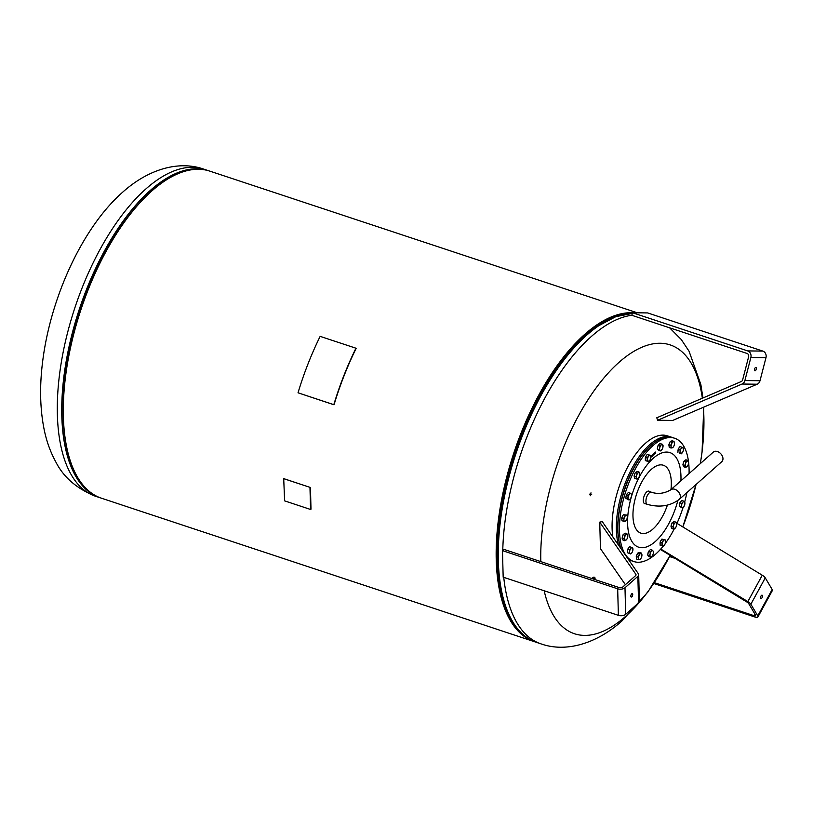 <?xml version="1.0" encoding="UTF-8"?>
<svg xmlns="http://www.w3.org/2000/svg" width="813" height="813" viewBox="0 0 813 813"><rect width="100%" height="100%" fill="white"/><g stroke="black" fill="none" stroke-linecap="round" stroke-linejoin="round"><path stroke-width="1.22" d="M630.817 596.183A1.789 0.823 -71.7 0 1 631.325 594.354A1.789 0.823 -71.7 0 1 632.341 593.632A1.789 0.823 -71.7 0 1 632.738 594.486A1.789 0.823 -71.7 0 1 632.229 596.305A1.789 0.823 -71.7 0 1 631.213 597.027A1.789 0.823 -71.7 0 1 630.817 596.183M502.464 550.635L503.176 577.169L618.378 615.339A5.305 2.917 -1.5 0 0 625.695 614.303L638.571 602.89A5.305 2.917 -1.5 0 0 639.394 601.264L638.693 574.73A5.305 2.917 178.5 0 1 637.859 576.356L624.984 587.769A5.305 2.917 178.5 0 1 617.677 588.805L502.464 550.635L503.887 549.375L619.089 587.545A2.652 1.463 -1.5 0 0 622.748 587.027L635.624 575.614A2.652 1.463 -1.5 0 0 636.04 574.801A2.652 1.463 -1.5 0 0 635.868 574.303L599.75 522.139L602.23 521.58L638.347 573.744A5.305 2.917 178.5 0 1 638.693 574.73M599.75 522.139L600.451 548.673L625.39 584.689M657.615 420.26L672.727 420.433L757.167 384.214A5.305 4.665 -89.3 0 0 760.003 380.738L765.978 357.669A5.305 4.665 -89.3 0 0 762.828 351.094L647.615 312.924L632.504 312.741L747.706 350.911A5.305 4.665 90.7 0 1 750.866 357.486L744.891 380.555A5.305 4.665 90.7 0 1 742.045 384.031L657.615 420.26L656.792 417.78L741.232 381.551A2.652 2.327 -89.3 0 0 742.655 379.813L748.631 356.744A2.652 2.327 -89.3 0 0 747.045 353.462L631.843 315.292L632.504 312.741A172.285 78.851 108.3 0 0 539.598 393.614A172.285 78.851 108.3 0 0 496.235 559.984A172.285 78.851 108.3 0 0 534.365 641.66A172.285 78.851 108.3 0 0 535.421 641.996M637.341 312.802L209.886 171.157A172.285 78.851 108.3 0 0 111.981 241.055A172.285 78.851 108.3 0 0 63.373 416.561A172.285 78.851 108.3 0 0 101.513 498.237L534.365 641.66M624.953 314.153A171.197 78.353 108.3 0 0 496.814 559.466A171.197 78.353 108.3 0 0 519.832 631.396M355.952 348.218L356.165 348.35A172.285 78.851 108.3 0 0 334.031 404.793L298.025 392.801A172.813 79.095 108.3 0 1 320.159 336.358L355.952 348.218A172.813 79.095 108.3 0 0 333.818 404.661L298.025 392.801M284.022 478.766L309.966 487.363L310.556 509.466L284.611 500.869L283.717 478.766M284.062 478.725L309.966 487.363M310.424 487.952L310.007 487.322M310.464 487.912L310.993 509.182M679.211 499.436L721.812 461.652A6.402 4.472 -131.6 0 0 722.97 458.654A6.402 4.472 -131.6 0 0 719.271 452.455A6.402 4.472 -131.6 0 0 713.326 452.079L670.715 489.853C664.262 493.572 657.808 494.355 651.376 492.2A6.402 2.927 -71.7 0 0 647.737 494.792A6.402 2.927 -71.7 0 0 645.929 501.316A6.402 2.927 -71.7 0 0 647.341 504.355C659.526 507.739 670.146 506.103 679.211 499.436A6.402 4.472 -131.6 0 0 680.359 496.438A6.402 4.472 -131.6 0 0 676.66 490.229A6.402 4.472 -131.6 0 0 670.715 489.853M645.715 456.886A2.978 1.362 -71.7 0 1 646.65 455.29M625.98 497.404A2.978 1.362 -71.7 0 1 626.295 495.442M626.782 494.355A2.978 1.362 -71.7 0 1 627.636 493.328M622.311 537.434A2.978 1.362 -71.7 0 1 622.921 535.33M636.559 558.033A2.978 1.362 -71.7 0 1 636.406 557.129M636.549 555.868A2.978 1.362 -71.7 0 1 637.392 553.897M660.115 544.182A2.978 1.362 -71.7 0 1 660.136 542.637M594.354 579.303A1.057 0.569 127.2 0 0 593.714 579.141M594.455 579.384L594.171 579.161A0.996 0.528 127.2 0 0 594.161 579.161L594.171 579.161A0.996 0.528 127.2 0 0 593.744 579.141M612.819 536.885A64.938 29.715 -71.7 0 1 652.27 438.309A64.938 29.715 -71.7 0 1 667.321 435.819L671.568 437.221A64.938 29.715 -71.7 0 1 672.351 437.506M618.561 545.177A64.938 29.715 -71.7 0 1 656.518 439.711A64.938 29.715 -71.7 0 1 671.568 437.221M590.451 494.873L590.228 495.757L590.451 494.873M591.021 494.355L591.671 494.426L591.021 494.355M590.756 493.725L590.98 492.83L590.756 493.725M590.187 494.243L589.527 494.162L590.187 494.243M670.125 555.35A152.143 69.633 -71.7 0 1 625.736 616.254A152.143 69.633 -71.7 0 1 544.182 590.756M540.818 561.61A152.143 69.633 -71.7 0 1 618.957 362.395A152.143 69.633 -71.7 0 1 702.361 398.228M667.412 505.107A35.762 16.372 -71.7 0 1 656.66 525.147A35.762 16.372 -71.7 0 1 633.49 521.682A35.762 16.372 -71.7 0 1 647.615 473.247A35.762 16.372 -71.7 0 1 670.776 476.703A35.762 16.372 -71.7 0 1 670.959 489.639M620.583 547.149A64.41 29.481 -71.7 0 1 620.492 546.885A64.41 29.481 -71.7 0 1 618.693 539.73A64.41 29.481 -71.7 0 1 655.227 442.048A64.41 29.481 -71.7 0 1 655.471 441.886M621.335 549.171A64.938 29.715 -71.7 0 1 620.685 547.423A64.938 29.715 -71.7 0 1 618.866 540.218A64.938 29.715 -71.7 0 1 655.705 441.723A64.938 29.715 -71.7 0 1 673.134 437.75L674.709 438.268A64.938 29.715 -71.7 0 1 688.123 459.071A64.938 29.715 -71.7 0 1 688.53 461.754M663.286 546.031A64.938 29.715 -71.7 0 1 633.855 561.549A64.938 29.715 -71.7 0 1 620.431 540.736A64.938 29.715 -71.7 0 1 634.872 469.812A64.938 29.715 -71.7 0 1 674.709 438.268M645.583 503.765A6.626 3.028 -71.7 0 1 644.77 503.735A6.626 3.028 -71.7 0 1 643.398 501.611A6.626 3.028 -71.7 0 1 644.872 494.375A6.626 3.028 -71.7 0 1 648.937 491.154A6.626 3.028 -71.7 0 1 649.617 491.611M647.859 554.222A2.978 1.362 -71.7 0 1 648.327 552.149M627.443 551.722A2.978 1.362 -71.7 0 1 627.606 549.934M628.012 548.826A2.978 1.362 -71.7 0 1 628.927 547.505M621.894 519.741A2.978 1.362 -71.7 0 1 621.803 518.481M622.036 517.302A2.978 1.362 -71.7 0 1 622.951 515.493M634.313 475.361A2.978 1.362 -71.7 0 1 635.055 473.278M658.571 444.813A2.978 1.362 -71.7 0 1 659.292 444.111M661.528 450.077L662.26 449.02L660.308 450.971L659.963 450.26A3.181 1.453 108.3 0 0 661.528 450.077A3.181 1.453 108.3 0 0 662.117 449.304A3.181 1.453 108.3 0 0 662.9 447.343A3.181 1.453 108.3 0 0 663.022 446.571A3.181 1.453 108.3 0 0 662.717 444.792L662.9 447.343L663.052 445.504M659.14 449.396L659.78 447.719A3.181 1.453 108.3 0 0 659.963 450.26L657.321 448.796L658.113 445.27L660.075 443.329L662.717 444.792A3.181 1.453 108.3 0 0 661.152 444.985A3.181 1.453 108.3 0 0 659.78 447.719L659.932 445.88L661.894 443.928M657.321 448.796L658.489 450.361L660.308 450.971M658.113 445.27L659.932 445.88M657.504 447.983A2.978 1.362 -71.7 0 1 657.971 445.91M638.825 477.414L637.819 478.481A3.181 1.453 108.3 0 0 638.855 477.363A3.181 1.453 108.3 0 0 639.404 476.194A3.181 1.453 108.3 0 0 639.76 474.629A3.181 1.453 108.3 0 0 639.668 473.298L639.77 474.538M636.599 478.969L636.488 477.881A3.181 1.453 108.3 0 0 637.819 478.481L636.599 478.969L634.78 478.359L634.069 476.032L635.309 472.577L637.25 471.449L639.069 472.058L639.668 473.298A3.181 1.453 108.3 0 0 638.337 472.699L639.069 472.058M635.888 476.631L636.742 474.985A3.181 1.453 108.3 0 0 636.488 477.881L635.888 476.631L634.069 476.032M637.118 473.176L638.337 472.699A3.181 1.453 108.3 0 0 636.742 474.985L637.118 473.176L635.309 472.577M627.311 516.641L627.179 518.033L627.311 516.641A3.181 1.453 108.3 0 0 626.305 515.279L626.965 515.096L627.311 516.641A3.181 1.453 108.3 0 1 627.301 517.373L627.301 517.312M626.62 519.69L624.933 521.377A3.181 1.453 108.3 0 0 626.396 520.107A3.181 1.453 108.3 0 0 626.62 519.69A3.181 1.453 108.3 0 0 627.301 517.373M623.784 521.407L623.917 520.015A3.181 1.453 108.3 0 0 624.933 521.377L621.965 520.808L621.752 517.861L623.347 514.71L626.305 515.279A3.181 1.453 108.3 0 0 624.608 516.966L625.167 515.31M623.571 518.47L624.608 516.966A3.181 1.453 108.3 0 0 623.917 520.015L623.571 518.47L621.752 517.861M623.347 514.71L626.965 515.096M632.321 547.718L632.941 549.74A3.181 1.453 108.3 0 0 632.321 547.718A3.181 1.453 108.3 0 0 630.634 548.684L631.315 547.291L632.321 547.718M632.036 552.484L631.874 552.728A3.181 1.453 108.3 0 0 632.036 552.484A3.181 1.453 108.3 0 0 632.941 549.751L632.941 549.751A3.181 1.453 108.3 0 0 632.941 549.74L632.941 549.751M630.715 553.978L630.187 553.704A3.181 1.453 108.3 0 0 631.874 552.728L630.715 553.978L627.362 552.667L627.666 549.324L629.486 549.923L630.634 548.684A3.181 1.453 108.3 0 0 629.567 551.681L629.486 549.923M629.181 553.267L629.567 551.681A3.181 1.453 108.3 0 0 630.187 553.704L627.362 552.667M627.666 549.324L629.496 546.682L631.315 547.291M651.508 551.214L652.25 550.167L653.073 551.031A3.181 1.453 108.3 0 0 651.508 551.214A3.181 1.453 108.3 0 0 650.136 553.948L650.288 552.108L651.508 551.214M653.408 551.732L653.256 553.572A3.181 1.453 108.3 0 0 653.378 552.799A3.181 1.453 108.3 0 0 653.073 551.031L653.408 551.732M651.884 556.305L650.664 557.2L649.496 555.635L650.136 553.948A3.181 1.453 108.3 0 0 650.319 556.499A3.181 1.453 108.3 0 0 651.884 556.305L652.615 555.259L651.884 556.305A3.181 1.453 108.3 0 0 652.473 555.543A3.181 1.453 108.3 0 0 653.256 553.572M650.664 557.2L648.845 556.6L647.676 555.025L649.496 555.635M647.676 555.025L648.469 551.509L650.288 552.108M648.469 551.509L650.43 549.558L652.25 550.167M648.926 551.051A2.978 1.362 -71.7 0 1 649.648 550.34M673.631 525.096L674.007 523.287L675.217 522.81A3.181 1.453 108.3 0 0 673.631 525.096A3.181 1.453 108.3 0 0 673.367 527.993L672.768 526.743L673.631 525.096M675.949 522.17L676.548 523.409A3.181 1.453 108.3 0 0 675.217 522.81L675.949 522.17L674.129 521.56L672.188 522.688L674.007 523.287M675.705 527.525L673.479 529.08L673.367 527.993A3.181 1.453 108.3 0 0 674.699 528.592A3.181 1.453 108.3 0 0 675.735 527.474A3.181 1.453 108.3 0 0 676.284 526.306A3.181 1.453 108.3 0 0 676.64 524.741A3.181 1.453 108.3 0 0 676.548 523.409L676.65 524.649M672.768 526.743L670.949 526.143L671.67 528.47L673.479 529.08M670.949 526.143L672.188 522.688M671.192 525.472A2.978 1.362 -71.7 0 1 671.934 523.389M680.705 453.573L679.698 453.146L680.095 451.55A3.181 1.453 108.3 0 0 680.705 453.573A3.181 1.453 108.3 0 0 682.392 452.607L680.705 453.573M680.003 449.802L681.162 448.563A3.181 1.453 108.3 0 0 680.095 451.55L680.003 449.802L678.184 449.203L680.014 446.561L682.849 447.587A3.181 1.453 108.3 0 0 681.162 448.563L681.833 447.16M683.459 449.609L683.459 449.619A3.181 1.453 108.3 0 0 683.459 449.609A3.181 1.453 108.3 0 0 682.849 447.587L683.459 449.609M682.554 452.353L682.392 452.607A3.181 1.453 108.3 0 0 682.554 452.353A3.181 1.453 108.3 0 0 683.459 449.619L683.459 449.619M679.698 453.146L681.233 453.847M677.879 452.546L678.184 449.203M677.971 451.591A2.978 1.362 -71.7 0 1 678.123 449.802M678.53 448.705A2.978 1.362 -71.7 0 1 679.444 447.374M653.205 454.121L652.727 454.985M652.859 454.772L653.195 455.239L653.408 454.518M650.918 456.225L650.847 456.876M651.03 457.201L651.122 456.621M651.894 455.3L651.731 456.56M651.386 455.676L652.006 455.331L652.097 456.225M651.365 455.859L651.365 456.906L651.498 455.717M651.731 455.524L651.365 456.906M652.666 455.178L652.351 455.798L652.331 455.229M652.219 455.189L652.351 455.798M652.402 454.741L652.372 456.347M652.514 454.772L652.524 455.859M653.54 454.762L653.479 453.512L653.54 454.762M653.479 453.512L653.652 454.802M654.201 454.152L654.16 453.288L654.201 454.152M654.16 453.288L654.313 454.182M653.764 453.654L654.028 454.315M654.872 453.532L654.821 452.892L654.872 453.532M654.628 452.689L654.475 454.04L654.739 452.729L654.983 453.573M654.739 452.729L654.577 453.939M655.349 452.323L655.349 453.054L655.491 452.252M654.953 452.922L655.491 452.058L655.054 453.705M655.491 452.058L655.522 452.932M655.634 452.851L655.359 453.613M688.631 462.577A64.938 29.715 -71.7 0 1 689.078 473.573M686.883 492.627A64.938 29.715 -71.7 0 1 684.688 501.967M683.052 507.525A64.938 29.715 -71.7 0 1 676.66 523.989M674.312 528.785A64.938 29.715 -71.7 0 1 665.237 543.511M669.119 446.357A2.978 1.362 -71.7 0 1 668.957 445.443M669.109 444.183A2.978 1.362 -71.7 0 1 669.953 442.211M645.37 459.569A2.978 1.362 -71.7 0 1 645.4 458.014M660.461 541.499A2.978 1.362 -71.7 0 1 661.396 539.913M679.394 505.391A2.978 1.362 -71.7 0 1 679.698 503.43M680.196 502.332A2.978 1.362 -71.7 0 1 681.04 501.306M683.093 464.111A2.978 1.362 -71.7 0 1 683.713 461.997M633.855 561.549L632.29 561.031A64.938 29.715 -71.7 0 1 627.86 558.592M594.882 579.252A2.652 1.413 127.2 0 0 594.699 577.484A2.652 1.413 127.2 0 0 592.077 578.592M592.962 578.246L594.791 578.389L592.565 578.754M594.577 577.413A2.652 1.413 127.2 0 0 594.486 577.321A2.652 1.413 127.2 0 0 591.803 578.5M594.791 578.389L594.903 579.527M703.357 407.293A152.143 69.633 -71.7 0 1 703.875 417.028A152.143 69.633 -71.7 0 1 700.318 463.603M696.07 484.487A152.143 69.633 -71.7 0 1 682.798 526.915L696.08 484.467M631.518 560.746A64.938 29.715 -71.7 0 1 630.725 560.503A64.938 29.715 -71.7 0 1 628.52 559.557M687.635 465.849L685.644 467.424L683.835 466.814L682.879 464.843L684.698 465.453L685.45 463.766A3.181 1.453 108.3 0 0 685.41 466.51A3.181 1.453 108.3 0 0 686.873 466.723A3.181 1.453 108.3 0 0 687.686 465.758A3.181 1.453 108.3 0 0 688.367 464.193A3.181 1.453 108.3 0 0 688.591 463.024A3.181 1.453 108.3 0 0 688.408 461.449A3.181 1.453 108.3 0 0 686.944 461.235A3.181 1.453 108.3 0 0 685.45 463.766L685.725 461.926L687.696 460.382L688.601 462.973M682.879 464.843L683.906 461.327L685.877 459.782L687.696 460.382M683.906 461.327L685.725 461.926M685.644 467.424L684.698 465.453M683.621 506.936L684.343 505.706L682.432 508.013L679.251 506.265L679.8 502.81L681.619 503.41L682.818 502.332A3.181 1.453 108.3 0 0 681.579 505.219A3.181 1.453 108.3 0 0 681.985 507.525A3.181 1.453 108.3 0 0 683.621 506.936A3.181 1.453 108.3 0 0 683.997 506.408A3.181 1.453 108.3 0 0 684.861 504.05A3.181 1.453 108.3 0 0 684.902 503.674A3.181 1.453 108.3 0 0 684.455 501.753A3.181 1.453 108.3 0 0 682.818 502.332L683.53 501.093L684.455 501.753L684.861 504.05M679.8 502.81L681.711 500.493L683.53 501.093M679.251 506.265L681.07 506.875L681.619 503.41M682.432 508.013L681.07 506.875M664.668 544.73L663.601 546.041L660.105 545.198L660.146 542.027L661.873 539.1L664.77 539.903A3.181 1.453 108.3 0 0 663.062 541.245A3.181 1.453 108.3 0 0 662.178 544.293A3.181 1.453 108.3 0 0 663.002 546.001A3.181 1.453 108.3 0 0 664.668 544.73A3.181 1.453 108.3 0 0 664.709 544.659A3.181 1.453 108.3 0 0 665.573 541.997A3.181 1.453 108.3 0 0 665.593 541.61A3.181 1.453 108.3 0 0 664.77 539.903L665.38 539.954L665.573 541.997M661.873 539.1L665.38 539.954M660.146 542.027L661.965 542.627L663.693 539.7M661.924 545.797L661.965 542.627M641.894 554.486A3.181 1.453 108.3 0 0 640.715 553.49A3.181 1.453 108.3 0 0 639.059 555.492A3.181 1.453 108.3 0 0 638.581 558.49A3.181 1.453 108.3 0 0 639.76 559.486A3.181 1.453 108.3 0 0 641.02 558.267A3.181 1.453 108.3 0 0 641.416 557.484A3.181 1.453 108.3 0 0 641.924 555.523A3.181 1.453 108.3 0 0 641.894 554.486L641.884 555.736L641.416 553.074L639.597 552.474L637.707 553.145L639.526 553.744L641.416 553.074M640.461 559.07L641.416 557.484L640.461 559.07L638.571 559.74L638.103 557.078L639.526 553.744M637.707 553.145L636.284 556.478L636.752 559.141L638.571 559.74M636.284 556.478L638.103 557.078M627.585 537.525A3.181 1.453 108.3 0 0 627.809 536.346A3.181 1.453 108.3 0 0 627.616 534.781A3.181 1.453 108.3 0 0 626.162 534.568A3.181 1.453 108.3 0 0 624.669 537.098A3.181 1.453 108.3 0 0 624.628 539.842A3.181 1.453 108.3 0 0 626.081 540.056A3.181 1.453 108.3 0 0 626.904 539.09A3.181 1.453 108.3 0 0 627.585 537.525M623.917 538.775L622.097 538.176L623.043 540.147L624.862 540.747L623.917 538.775L624.933 535.259L626.904 533.714L627.809 536.295M626.843 539.171L624.862 540.747M622.097 538.176L623.114 534.659L625.085 533.115L626.904 533.714M623.114 534.659L624.933 535.259M630.217 498.958L630.939 497.719L630.217 498.958A3.181 1.453 108.3 0 0 630.593 498.43A3.181 1.453 108.3 0 0 631.447 496.072A3.181 1.453 108.3 0 0 631.498 495.696A3.181 1.453 108.3 0 0 631.04 493.765A3.181 1.453 108.3 0 0 629.404 494.355A3.181 1.453 108.3 0 0 628.175 497.241A3.181 1.453 108.3 0 0 628.581 499.548A3.181 1.453 108.3 0 0 630.217 498.958L629.018 500.036L627.656 498.887L628.215 495.432L630.126 493.115L631.488 494.263L631.447 496.072M629.018 500.036L625.837 498.288L626.396 494.822L628.215 495.432M625.837 498.288L627.656 498.887M626.396 494.822L628.307 492.515L630.126 493.115M649.922 460.117L648.256 461.388A3.181 1.453 108.3 0 0 649.922 460.117A3.181 1.453 108.3 0 0 649.963 460.046A3.181 1.453 108.3 0 0 650.827 457.384A3.181 1.453 108.3 0 0 650.847 456.997A3.181 1.453 108.3 0 0 650.034 455.29A3.181 1.453 108.3 0 0 648.327 456.632A3.181 1.453 108.3 0 0 647.443 459.68A3.181 1.453 108.3 0 0 648.256 461.388L647.178 461.184L647.219 458.014L648.947 455.087L650.634 455.331L650.827 457.363M647.178 461.184L645.359 460.585L645.4 457.414L647.128 454.487L648.947 455.087M645.4 457.414L647.219 458.014M647.128 454.487L650.634 455.331M673.977 441.388L672.158 440.788L670.268 441.459L668.845 444.792L669.312 447.455L671.132 448.054L671.142 446.804A3.181 1.453 108.3 0 0 672.321 447.8A3.181 1.453 108.3 0 0 673.571 446.581A3.181 1.453 108.3 0 0 673.977 445.798A3.181 1.453 108.3 0 0 674.485 443.847A3.181 1.453 108.3 0 0 674.455 442.8A3.181 1.453 108.3 0 0 673.276 441.805A3.181 1.453 108.3 0 0 671.619 443.807A3.181 1.453 108.3 0 0 671.142 446.804L670.664 445.402L672.087 442.069L673.977 441.388L674.455 442.8M670.268 441.459L672.087 442.069M668.845 444.792L670.664 445.402M673.022 447.384L673.977 445.798L673.022 447.384L671.132 448.054M762.035 597.738A1.789 0.823 -71.7 0 1 760.958 598.571A1.789 0.823 -71.7 0 1 761.009 596.01A1.789 0.823 -71.7 0 1 762.086 595.177A1.789 0.823 -71.7 0 1 762.035 597.738M660.756 549.039L747.858 601.579A5.305 1.748 28.7 0 1 750.866 604.222L757.767 615.878A5.305 1.748 28.7 0 1 757.94 616.935L772.35 590.573A5.305 1.748 -151.3 0 0 772.177 589.516L765.267 577.87A5.305 1.748 -151.3 0 0 762.269 575.218L676.955 523.359M675.136 558.399L669.556 556.549M654.394 582.657L754.058 615.675A2.652 0.874 -151.3 0 0 755.623 615.665A2.652 0.874 -151.3 0 0 755.531 615.136L748.631 603.48A2.652 0.874 -151.3 0 0 747.127 602.159L660.39 549.436M757.94 616.935A5.305 1.748 28.7 0 1 754.82 616.965L653.825 583.5M755.877 367.385A1.789 0.823 -71.7 0 1 755.999 367.405A1.789 0.823 -71.7 0 1 756.253 369.234A1.789 0.823 -71.7 0 1 754.992 370.819A1.789 0.823 -71.7 0 1 754.87 370.799A1.789 0.823 -71.7 0 1 754.616 368.97A1.789 0.823 -71.7 0 1 755.877 367.385M635.898 575.299L635.868 574.303M638.571 602.89L637.859 576.356M625.695 614.303L624.984 587.769M618.378 615.339L617.677 588.805M502.769 550.371A172.285 78.851 -71.7 0 1 591.264 336.562A172.285 78.851 -71.7 0 1 631.853 315.261M670.156 555.37L647.92 591.966L621.986 620.929C595.909 644.262 565.442 652.595 540.909 643.835A172.285 78.851 -71.7 0 1 503.745 577.352M521.692 633.246A172.204 78.81 -71.7 0 1 505.554 606.152C512.322 625.522 522.627 637.595 536.468 642.361A172.285 78.851 -71.7 0 1 498.328 560.685A172.285 78.851 -71.7 0 1 586.813 335.088A172.285 78.851 -71.7 0 1 632.331 313.422L615.827 316.674L598.429 325.861A172.204 78.81 -71.7 0 1 627.555 313.767M498.217 560.594A172.204 78.81 -71.7 0 1 586.661 335.108A172.204 78.81 -71.7 0 1 598.429 325.861L597.626 326.42A171.299 78.404 -71.7 0 0 585.919 335.606A171.299 78.404 -71.7 0 0 497.932 559.913A171.299 78.404 -71.7 0 0 505.229 605.238L505.554 606.152A172.204 78.81 -71.7 0 1 498.217 560.594M507.363 611A171.218 78.363 -71.7 0 1 497.83 559.822A171.218 78.363 -71.7 0 1 585.777 335.617A171.218 78.363 -71.7 0 1 602.768 323.056M107.824 248.229A171.218 78.363 108.3 0 0 65.67 375.474M146.726 195.74A171.299 78.404 108.3 0 0 63.251 415.88A171.299 78.404 108.3 0 0 65.528 440.798M207.366 170.425A172.204 78.81 108.3 0 0 150.456 190.567A172.204 78.81 108.3 0 0 62.012 416.053A172.204 78.81 108.3 0 0 99.044 497.312M209.104 170.913A172.285 78.851 108.3 0 0 208.321 170.639A172.285 78.851 108.3 0 0 150.293 190.445A172.285 78.851 108.3 0 0 61.808 416.043A172.285 78.851 108.3 0 0 99.948 497.719A172.285 78.851 108.3 0 0 100.731 497.963L95.497 496.245A172.285 78.851 108.3 0 1 57.367 414.569A172.285 78.851 108.3 0 1 145.852 188.972A172.285 78.851 108.3 0 1 203.88 169.165L209.104 170.913M677.849 500.534A49.796 22.784 -71.7 0 1 660.573 536.031A49.796 22.784 -71.7 0 1 628.327 531.214A49.796 22.784 -71.7 0 1 647.981 463.776A49.796 22.784 -71.7 0 1 680.237 468.593A49.796 22.784 -71.7 0 1 680.928 480.798M754.921 614.1L754.058 615.675M762.269 575.218L747.858 601.579M765.267 577.87L750.866 604.222M772.177 589.516L757.767 615.878M742.045 384.031L757.167 384.214M744.891 380.555L760.003 380.738M750.866 357.486L765.978 357.669M747.706 350.911L762.828 351.094M644.099 503.277L647.341 504.355M648.124 491.123L651.376 492.2M95.497 496.245C76.686 488.643 63.414 477.129 55.701 461.713C50.223 451.642 46.3 440.565 43.943 428.481C39.959 407.943 39.552 385.433 42.713 360.972C50.741 297.091 82.56 227.376 122.804 192.071C148.809 168.789 179.256 160.395 203.88 169.165M620.492 546.885L620.685 547.423M540.909 643.835L536.468 642.361M700.359 463.573L702.066 452.028L703.753 407.12M702.95 397.974L700.847 384.519L689.089 351.287L681.253 339.509L669.587 327.791M630.725 560.503L628.723 559.842"/></g></svg>

